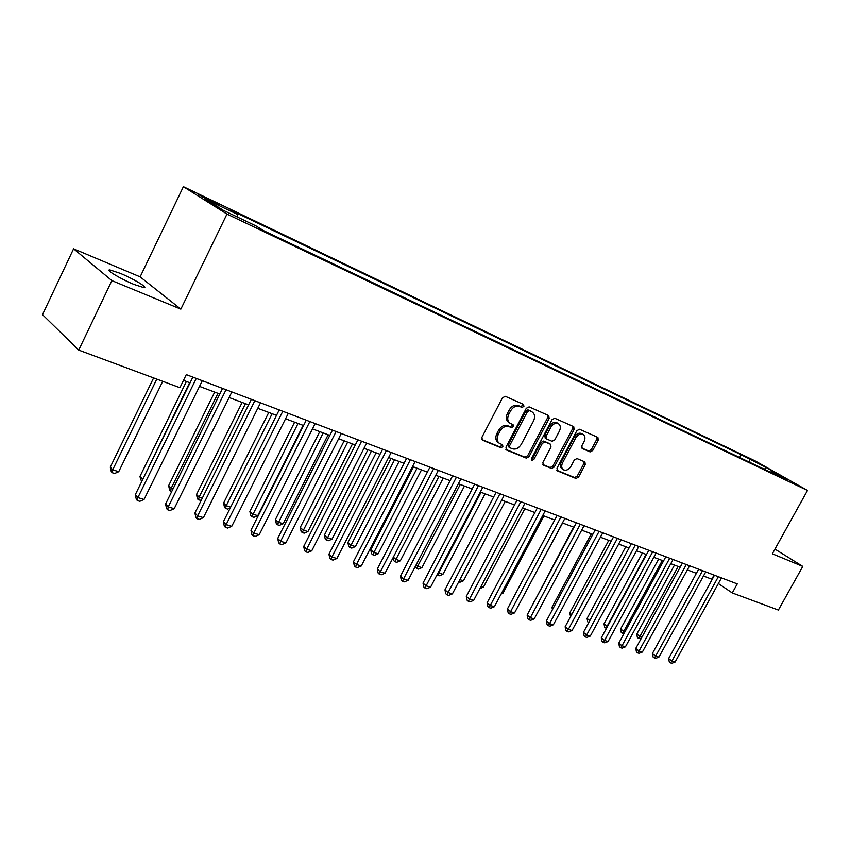 <?xml version="1.0" encoding="UTF-8"?>
<svg xmlns="http://www.w3.org/2000/svg" width="850" height="850" viewBox="0 0 850 850"><rect width="100%" height="100%" fill="white"/><g stroke="black" fill="none" stroke-linecap="round" stroke-linejoin="round"><path stroke-width="1.27" d="M523.919 406.449L523.526 404.398L505.368 396.344L502.488 397.779L481.929 437.304L482.375 440.13L500.884 447.727L502.871 446.707L502.573 444.752L499.641 443.498C496.931 441.554 496.474 438.558 498.249 434.52L499.949 431.258C502.488 427.189 505.527 425.638 509.054 426.626L511.392 427.624L513.368 426.615L513.06 424.639L510.244 423.396C507.482 421.43 507.014 418.391 508.81 414.279L510.521 411.007C513.06 406.916 516.099 405.386 519.616 406.417L521.942 407.447L523.919 406.449M509.671 423.013L508.863 422.493C506.101 420.516 505.623 417.478 507.429 413.376L509.129 410.104C511.668 406.024 514.696 404.494 518.213 405.524L520.54 406.555L522.516 405.556L522.622 403.994M481.801 439.524L499.524 446.781L501.5 445.772L501.659 444.369M498.993 443.062L498.27 442.563C495.561 440.619 495.104 437.633 496.878 433.596L498.578 430.344C501.107 426.264 504.146 424.724 507.673 425.712L510.011 426.711L511.987 425.701L512.125 424.224M120.201 273.317L109.99 269.96C104.55 269.269 120.434 278.896 133.886 284.399L143.852 287.64C149.079 288.203 133.482 278.789 120.201 273.317M749.424 458.458L759.528 463.994L749.424 458.458M590.102 451.913L592.726 450.521L598.251 440.13L597.901 437.431L579.551 429.271L576.874 430.674L557.016 468.191L557.377 470.858L575.981 478.486L578.606 477.073L585.246 464.578L584.917 461.933L576.991 458.575L574.334 459.978L571.019 466.225C568.831 469.657 566.334 470.868 563.55 469.848C561.468 468.339 561.159 465.959 562.615 462.719L575.673 438.058C577.841 434.658 580.295 433.447 583.047 434.435C585.193 435.976 585.512 438.398 584.024 441.713L581.857 445.804L582.207 448.502L590.102 451.913L588.689 451.01L591.313 449.618L596.838 439.237L596.955 437.006M772.352 553.817L802.782 566.408L778.388 610.066L732.275 592.939L737.269 583.897L186.299 374.638L179.913 387.706L78.731 350.115L111.881 280.627L180.859 309.156L226.971 214.094L807.5 490.461L772.352 553.817M549.164 418.423L548.749 415.608L529.125 406.884L526.309 408.308L505.973 447.196L506.388 449.969L526.278 458.129L529.04 456.684L549.164 418.423L547.761 417.531L547.846 415.193M554.763 418.264L573.739 426.7L574.122 429.452L554.232 467.043L551.544 468.478L543.288 465.088L542.916 462.389L551.013 447.058L550.503 444.263L545.084 441.957L542.342 443.381L533.885 459.446L531.856 460.402L531.59 458.501L552.022 419.677L554.763 418.264M209.971 200.908L219.481 205.286L198.518 194.544L209.971 200.908M226.971 214.094L183.398 186.692L755.406 461.04L807.5 490.461M739.659 457.523L741.168 454.761L230.233 209.929L237.331 214.349L205.328 199.028L223.571 210.471L255.999 225.941L263.564 230.637L779.907 476.701L771.194 471.761L770.312 472.132M741.168 454.761L765.531 467.16L787.206 479.411L771.194 471.761M180.859 309.156L140.144 276.877L73.589 248.816L111.881 280.627M73.589 248.816L42.5 314.659L78.731 350.115M802.782 566.408L774.966 549.111M140.144 276.877L183.398 186.692M703.481 575.981L712.194 579.371M718.367 583.546L732.275 592.939M183.494 380.375L190.06 382.851M199.516 386.399L219.799 394.028M229.117 397.534L248.593 404.866M257.784 408.319L276.505 415.363M285.568 418.774L303.567 425.542M312.513 428.91L329.821 435.423M338.64 438.738L355.3 445.007M364.002 448.279L380.035 454.304M388.62 457.534L404.058 463.346M412.537 466.533L427.401 472.132M435.774 475.277L450.096 480.664M458.362 483.777L472.175 488.973M480.324 492.033L493.648 497.048M501.702 500.076L514.537 504.911M522.495 507.896L534.884 512.561M542.746 515.514L554.699 520.019M562.477 522.941L574.005 527.276M581.687 530.166L592.822 534.352M600.408 537.211L611.171 541.259M618.673 544.074L629.064 547.984M636.469 550.779L646.51 554.551M653.841 557.313L663.542 560.957M670.788 563.688L680.159 567.216M687.331 569.904L696.394 573.314M714.043 575.078L711.822 579.116M237.331 214.349L237.278 217.016M749.955 462.421L749.498 459.478M765.531 467.16L764.66 469.434M505.824 449.374L524.907 457.194L527.669 455.749L547.761 417.531M529.38 410.731L527.414 411.729L509.586 445.804L509.873 447.748L512.423 448.8C515.897 449.735 518.883 448.194 521.379 444.178L533.524 421.026C535.33 416.936 534.862 413.918 532.121 411.963L527.977 409.849L526.012 410.837L527.414 411.729M509.649 447.578L508.502 446.813L508.204 444.869L526.012 410.837M531.218 411.379L531.803 411.804M527.977 409.849L530.4 410.911M542.757 464.504L550.152 467.543L552.851 466.119L572.698 428.559L572.804 426.275M549.482 443.594L543.692 441.044L540.951 442.467L532.504 458.511L533.885 459.446M531.356 459.531L532.504 458.511M559.428 431.099C560.926 427.731 560.575 425.255 558.365 423.672C555.518 422.641 552.999 423.853 550.8 427.327L546.136 436.178L546.646 438.993L552.064 441.309L554.784 439.896L559.428 431.099M557.334 423.024L556.952 422.779C554.104 421.749 551.586 422.96 549.387 426.424L550.8 427.327M545.243 438.09L544.733 435.274L549.387 426.424M581.708 447.993L588.689 451.01M581.984 433.776L581.634 433.553C578.882 432.565 576.428 433.766 574.26 437.166L575.673 438.058M563.114 469.561L562.158 468.913C560.076 467.404 559.768 465.035 561.223 461.805L574.26 437.166M556.846 470.284L574.589 477.551L577.214 476.149L583.844 463.664L584.014 461.539M153.616 377.942L110.298 467.128L112.721 469.806L118.734 471.707L162.722 381.321M156.804 379.121L112.721 469.806L112.264 472.728L111.297 471.654L110.298 467.128M118.734 471.707L114.665 473.482L112.264 472.728M192.854 377.134L135.299 494.721L137.902 497.59L196.276 378.431M144.054 499.481L139.825 501.309L137.371 500.554L137.902 497.59L144.054 499.481L202.3 380.715M137.371 500.554L136.329 499.407L135.299 494.721M186.405 381.469L139.921 476.531L142.843 479.326M189.635 382.691L142.109 480.813M141.642 481.78L139.921 476.531M214.689 392.116L168.651 485.647L171.19 488.304L173.049 488.888M217.972 393.348L171.19 488.304L170.616 491.098L169.607 490.036L168.651 485.647M171.774 491.459L170.616 491.098M242.133 402.433L196.52 494.498L199.123 497.144L202.311 498.153M245.459 403.686L199.123 497.144L198.507 499.874L197.466 498.812L196.52 494.498M201.227 500.342L198.507 499.874M222.562 388.418L165.58 504.029L168.258 506.887L226.036 389.736M174.208 508.704L170.042 510.51L167.663 509.777L168.258 506.887L174.208 508.704L231.88 391.946M167.663 509.777L166.589 508.629L165.58 504.029M251.334 399.341L194.926 513.039L197.657 515.886L254.862 400.679M203.426 517.65L199.314 519.414L196.998 518.712L197.657 515.886L203.426 517.65L260.514 402.826M196.998 518.712L195.914 517.576L194.926 513.039M279.225 409.934L223.369 521.773L226.153 524.609L282.795 411.294M231.752 526.32L227.683 528.062L225.452 527.372L226.153 524.609L231.752 526.32L288.277 413.366M225.452 527.372L224.336 526.235L223.369 521.773M268.77 412.452L223.593 503.094L226.249 505.729L230.69 507.131M272.138 413.727L226.249 505.729L225.569 508.406L224.506 507.344L223.593 503.094M230.265 507.971L227.704 509.076L225.569 508.406M306.255 420.197L250.962 530.251L253.799 533.067L309.868 421.568M259.229 534.735L255.212 536.435L253.034 535.776L253.799 533.067L259.229 534.735L315.18 423.587M253.034 535.776L251.908 534.65L250.962 530.251M294.631 422.184L249.879 511.434L252.588 514.059L257.762 515.695L303.142 425.382M298.042 423.47L251.866 516.683L250.782 515.631L249.879 511.434M257.762 515.695L253.938 517.331L251.866 516.683M319.759 431.641L275.432 519.541L278.173 522.155L283.209 523.749L328.153 434.796M323.212 432.937L277.408 524.726L276.314 523.674L275.432 519.541M283.209 523.749L279.427 525.353L277.408 524.726M344.186 440.821L300.263 527.425L303.046 530.028L307.944 531.579L352.474 443.944M347.661 442.127L302.249 532.546L301.134 531.494L300.263 527.425M307.944 531.579L304.204 533.163L302.249 532.546M367.922 449.756L324.413 535.096L327.239 537.678L331.999 539.187L376.104 452.837M371.429 451.074L326.389 540.143L325.263 539.112L324.413 535.096M331.999 539.187L328.302 540.749L326.389 540.143M391.021 458.437L347.905 542.555L350.763 545.126L355.396 546.593L399.096 461.486M394.549 459.776L349.881 547.538L348.744 546.508L347.905 542.555M355.396 546.593L351.741 548.122L349.881 547.538M332.478 430.164L277.727 538.475L280.617 541.28L336.132 431.545M285.887 542.895L281.913 544.574L279.809 543.926L280.617 541.28L285.887 542.895L341.286 433.511M279.809 543.926L278.651 542.799L277.727 538.475M357.924 439.822L303.716 546.454L306.648 549.249L361.611 441.224M311.759 550.811L307.838 552.468L305.798 551.841L306.648 549.249L311.759 550.811L366.626 443.126M305.798 551.841L304.619 550.726L303.716 546.454M382.638 449.214L328.95 554.211L331.925 556.984L386.357 450.627M336.897 558.503L333.019 560.129L331.033 559.523L331.925 556.984L336.897 558.503L391.212 452.466M331.033 559.523L329.842 558.407L328.95 554.211M406.64 458.331L353.473 561.744L356.479 564.506L410.38 459.744M361.314 565.983L357.478 567.577L355.555 566.992L356.479 564.506L361.314 565.983L415.108 461.539M355.555 566.992L354.344 565.888L353.473 561.744M429.962 467.181L377.304 569.064L380.354 571.806L433.723 468.616M385.039 573.24L381.257 574.812L379.387 574.249L380.354 571.806L385.039 573.24L438.313 470.358M379.387 574.249L378.165 573.144L377.304 569.064M413.493 466.894L370.77 549.812L373.66 552.372L378.165 553.796L421.473 469.901M417.042 468.233L372.746 554.742L371.599 553.711L370.77 549.812M378.165 553.796L374.553 555.305L372.746 554.742M452.625 475.798L400.488 576.183L403.559 578.914L456.418 477.233M408.117 580.306L404.377 581.857L402.56 581.304L403.559 578.914L408.117 580.306L460.881 478.933M402.56 581.304L401.328 580.21L400.488 576.183M438.94 476.467L395.951 559.428L400.339 560.819L443.243 478.093M393.369 557.164L395.951 559.428L395.006 561.754L393.837 560.724L393.178 557.547M400.339 560.819L396.759 562.307L395.006 561.754M474.672 484.171L423.024 583.111L426.126 585.82L478.486 485.616M430.567 587.18L426.87 588.71L425.096 588.168L426.126 585.82L430.567 587.18L482.821 487.263M425.096 588.168L423.853 587.074L423.024 583.111M460.254 484.489L417.658 566.291L421.929 567.651L464.451 486.062M416.107 564.963L417.658 566.291L416.681 568.576L415.289 566.525M421.929 567.651L418.391 569.117L416.681 568.576M496.124 492.309L444.964 589.847L448.099 592.546L499.949 493.765M452.413 593.863L448.757 595.372L447.026 594.841L448.099 592.546L452.413 593.863L504.178 495.369M447.026 594.841L445.783 593.757L444.964 589.847M481.015 492.299L438.802 572.985L442.967 574.303L485.095 493.829M438.239 572.507L438.802 572.985L437.803 575.227L437.123 574.643M442.967 574.303L439.471 575.747L437.803 575.227M517.002 500.246L466.321 596.413L469.476 599.091L520.837 501.702M473.684 600.376L470.061 601.853L468.382 601.343L469.476 599.091L473.684 600.376L524.949 503.264M468.382 601.343L467.128 600.27L466.321 596.413M459.882 579.657L463.473 580.794L505.219 501.404M463.473 580.794L460.009 582.218L458.745 581.825M537.327 507.96L487.124 602.799L490.291 605.466L541.174 509.426M494.392 606.719L490.811 608.175L489.175 607.676L490.291 605.466L494.392 606.719L545.179 510.946M489.175 607.676L487.911 606.602L487.124 602.799M481.079 586.362L483.459 587.116L524.832 508.778M483.459 587.116L479.953 588.497M557.111 515.483L507.386 609.025L510.574 611.671L560.979 516.949M514.569 612.893L511.031 614.327L509.426 613.838L510.574 611.671L514.569 612.893L564.878 518.426M509.426 613.838L508.151 612.776L507.386 609.025M501.723 592.896L502.945 593.289L543.957 515.971M502.945 593.289L501.118 594.033M521.826 599.261L562.604 522.994M573.537 527.096L534.183 601.874M533.938 602.321L533.789 601.556M591.377 533.811L551.969 607.325L553.191 608.292M552.447 609.662L551.969 607.325M608.791 540.356L569.723 612.956L571.721 614.539M570.637 616.558L569.723 612.956M625.791 546.763L587.063 618.46L589.815 620.606M588.721 622.625L587.754 621.86L587.063 618.46M642.398 553.01L604.01 623.847L607.548 626.386M646.085 554.391L607.112 626.248L605.923 628.161L604.69 627.194L604.01 623.847M606.486 628.341L605.923 628.161M658.633 559.109L620.564 629.096L624.92 631.879M662.32 560.501L623.666 631.486L622.476 633.367L621.233 632.411L620.564 629.096M623.921 633.728L622.476 633.367M674.486 565.08L636.746 634.238L641.888 637.256M678.173 566.461L639.859 636.607L638.648 638.467L637.404 637.511L636.746 634.238M641.314 638.318L638.648 638.467M576.396 522.803L527.128 615.081L530.336 617.716L580.274 524.269M534.225 618.906L530.729 620.33L529.168 619.852L530.336 617.716L534.225 618.906L584.067 525.714M529.168 619.852L527.882 618.8L527.128 615.081M595.191 529.943L546.369 620.999L549.589 623.613L599.069 531.409M553.393 624.771L549.929 626.174L548.409 625.706L549.589 623.613L553.393 624.771L602.767 532.822M548.409 625.706L547.124 624.665L546.369 620.999M613.519 536.903L565.144 626.769L568.374 629.361L617.398 538.369M572.071 630.498L568.65 631.869L567.173 631.423L568.374 629.361L572.071 630.498L621.01 539.75M567.173 631.423L565.877 630.381L565.144 626.769M631.38 543.681L583.451 632.389L586.691 634.971L635.269 545.158M590.304 636.076L586.914 637.436L585.469 636.99L586.691 634.971L590.304 636.076L638.786 546.497M585.469 636.99L584.173 635.959L583.451 632.389M648.816 550.311L601.311 637.872L604.562 640.443L652.704 551.788M608.09 641.516L604.732 642.855L603.319 642.43L604.562 640.443L608.09 641.516L656.136 553.084M603.319 642.43L602.023 641.399L601.311 637.872M665.826 556.771L618.747 643.227L622.009 645.777L669.715 558.248M625.441 646.829L622.126 648.157L620.744 647.732L622.009 645.777L625.441 646.829L673.062 559.513M620.744 647.732L619.448 646.712L618.747 643.227M682.423 563.072L635.768 648.454L639.041 650.994L686.311 564.549M642.398 652.024L639.104 653.321L637.766 652.917L639.041 650.994L642.398 652.024L689.584 565.792M637.766 652.917L636.459 651.897L635.768 648.454M698.636 569.234L652.386 653.565L655.669 656.083L702.525 570.701M658.941 657.082L655.69 658.378L654.372 657.974L655.669 656.083L658.941 657.082L705.723 571.923M654.372 657.974L653.066 656.965L652.386 653.565M714.468 575.237L668.631 658.548L671.904 661.056L718.356 576.714M675.112 662.033L671.893 663.308L670.607 662.915L671.904 661.056L675.112 662.033L721.48 577.904M670.607 662.915L669.301 661.916L668.631 658.548M202.544 197.136L202.863 196.456M207.687 199.792L208.08 198.964M518.213 405.524L519.616 406.417M509.129 410.104L510.521 411.007M507.429 413.376L508.81 414.279M510.011 426.711L511.392 427.624M507.673 425.712L509.054 426.626M498.578 430.344L499.949 431.258M496.878 433.596L498.249 434.52M499.524 446.781L500.884 447.727M520.54 406.555L521.942 407.447M527.669 455.749L529.04 456.684M524.907 457.194L526.278 458.129M508.204 444.869L509.586 445.804M572.698 428.559L574.122 429.452M552.851 466.119L554.232 467.043M550.152 467.543L551.544 468.478M549.111 443.349L550.503 444.263M543.692 441.044L545.084 441.957M540.951 442.467L542.342 443.381M544.733 435.274L546.136 436.178M561.223 461.805L562.615 462.719M583.844 463.664L585.246 464.578M577.214 476.149L578.606 477.073M574.589 477.551L575.981 478.486M596.838 439.237L598.251 440.13M591.313 449.618L592.726 450.521M109.469 271.054L109.99 269.96M508.502 446.813L509.734 447.652M530.719 411.071L532.121 411.963M549.227 443.413L550.619 444.327M556.952 422.779L558.365 423.672M545.126 438.026L546.369 438.834M581.634 433.553L583.047 434.435"/></g></svg>
